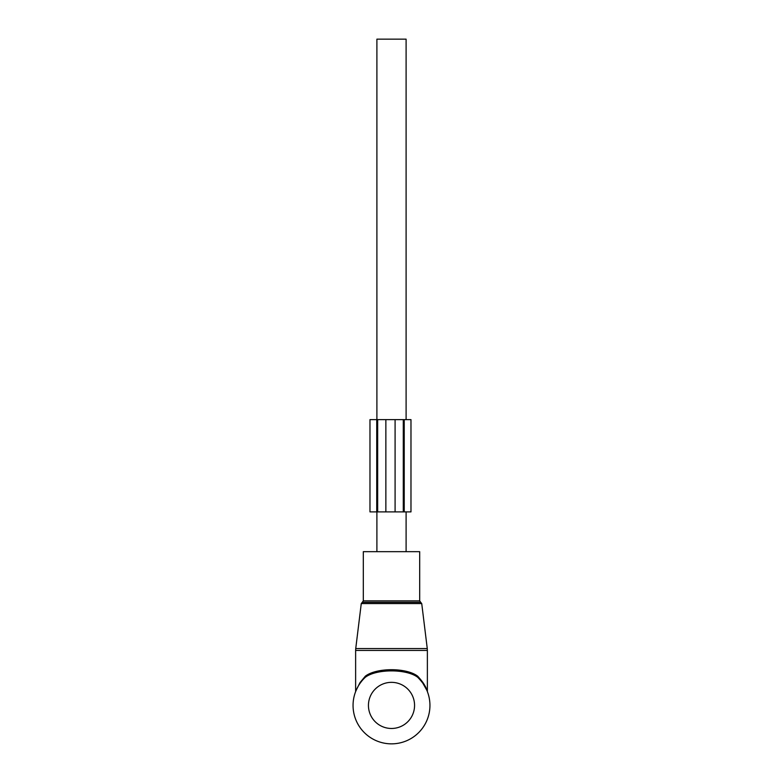 <?xml version="1.0" encoding="UTF-8"?>
<svg xmlns="http://www.w3.org/2000/svg" width="783" height="783" viewBox="0 0 783 783"><rect width="100%" height="100%" fill="white"/><g stroke="black" fill="none" stroke-linecap="round" stroke-linejoin="round"><path stroke-width="1.17" d="M366.767 551.663L419.688 551.663L419.688 600.864L363.312 600.864L363.312 551.663L366.767 551.663M356.089 690.459L360.014 682.61L365.358 676.169C376.554 667.556 406.446 667.556 417.642 676.169L417.711 677.295C406.641 668.751 376.369 668.751 365.289 677.295A38.436 38.436 0 0 0 391.5 743.85A38.436 38.436 0 0 0 417.711 677.295C422.429 682.12 425.492 686.495 426.892 690.42L422.722 682.228M360.014 682.61L355.629 691.33L355.629 650.428L427.371 650.428L427.264 648.559L355.736 648.559L355.629 650.428M417.642 676.169C422.34 681.19 425.394 685.742 426.794 689.813L422.986 682.61M427.371 650.428L427.371 691.33L426.735 689.676M355.599 691.673L357.332 687.797M359.935 683.471L361.521 681.357M422.849 683.177L426.843 690.293M427.469 691.869L427.371 691.33M365.289 677.295L365.358 676.169M377.66 419.629L377.66 511.886L369.977 511.886L369.977 419.629L395.092 419.629L395.092 511.886L377.66 511.886M395.092 511.886L403.284 511.886L403.284 419.629L395.092 419.629M403.284 419.629L404.224 419.629L404.224 511.886L403.284 511.886M404.224 511.886L410.977 511.886L410.977 419.629L404.224 419.629M376.897 551.663L376.897 511.886M376.897 419.629L376.897 39.15L406.103 39.15L406.103 419.629M406.103 551.663L406.103 511.886M361.266 603.576L362.284 602.313L420.716 602.313L421.734 603.576L361.266 603.576L355.736 648.559M414.559 705.414A23.059 23.059 0 0 0 391.5 682.345A23.059 23.059 0 0 0 368.441 705.414A23.059 23.059 0 0 0 391.5 728.474A23.059 23.059 0 0 0 414.559 705.414M376.731 419.629L376.731 511.886M385.862 419.629L385.862 511.886M421.734 603.576L427.264 648.559M420.716 602.313L419.688 600.864M362.284 602.313L363.312 600.864"/></g></svg>
